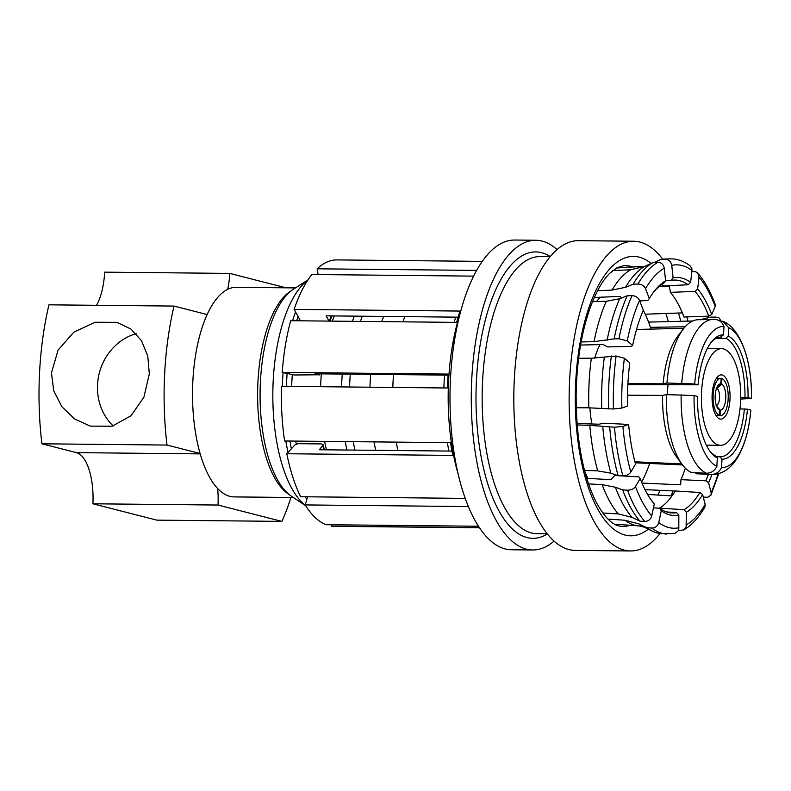 <?xml version="1.0" encoding="UTF-8"?>
<svg xmlns="http://www.w3.org/2000/svg" width="791" height="791" viewBox="0 0 791 791"><rect width="100%" height="100%" fill="white"/><g stroke="black" fill="none" stroke-linecap="round" stroke-linejoin="round"><path stroke-width="1.19" d="M665.36 259.389L660.465 259.626A137.377 55.874 90.6 0 1 664.48 259.082L669.364 258.845A137.664 55.993 90.6 0 0 665.36 259.389C668.889 259.596 671.025 261.574 671.767 265.331L673.092 277.868A119.055 48.429 90.6 0 1 681.961 278.125A119.055 48.429 90.6 0 1 690.632 282.357L688.111 284.77L663.619 285.947A115.051 46.798 90.6 0 0 661.642 284.622M638.901 523.869A133.392 54.253 90.6 0 0 644.279 527.202L652.486 531.196A137.377 55.874 90.6 0 1 646.88 527.716L638.901 523.869L624.999 520.251L607.963 519.084M652.486 531.196A137.377 55.874 90.6 0 0 657.499 533.055A137.377 55.874 90.6 0 0 661.721 533.737L675.138 533.342L678.075 530.988L678.797 529.11L678.836 515.208L676.572 512.617L666.526 511.925M646.88 527.716L651.754 528.052A137.664 55.993 90.6 0 0 662.374 533.391A137.664 55.993 90.6 0 0 666.595 534.073M653.455 507.842L659.556 508.267L661.296 510.719L658.735 522.564C657.628 526.104 655.304 527.933 651.754 528.052M661.296 510.719A119.055 48.429 90.6 0 0 669.967 514.951A119.055 48.429 90.6 0 0 678.836 515.208M659.556 508.267A116.465 47.371 90.6 0 0 667.97 512.35A116.465 47.371 90.6 0 0 671.549 512.934A116.465 47.371 90.6 0 0 676.572 512.617M331.765 524.769L331.686 526.153L479.435 527.637M331.686 526.153A133.214 54.183 90.6 0 0 334.237 526.322L479.534 527.785M458.127 317.171L326.11 315.846L329.016 321.097M448.082 375.132L315.036 373.787L319.297 374.974L319.386 373.836M451.938 451.088L319.327 449.753L323.242 444.987L324.3 449.802M557.012 249.57A154.868 62.993 90.6 0 0 542.082 241.077A154.868 62.993 90.6 0 0 535.833 240.256L514.555 240.039A154.868 62.993 90.6 0 0 450.168 386.572A154.868 62.993 90.6 0 0 505.202 548.934A154.868 62.993 90.6 0 0 511.451 549.765L532.719 549.982A154.868 62.993 90.6 0 0 554.086 541.093M535.833 240.256A154.868 62.993 90.6 0 0 471.446 386.779A154.868 62.993 90.6 0 0 526.47 549.152A154.868 62.993 90.6 0 0 532.719 549.982M662.759 259.23A154.868 62.993 90.6 0 0 639.939 242.066A154.868 62.993 90.6 0 0 633.69 241.235L578.379 240.682A154.868 62.993 90.6 0 0 513.992 387.214A154.868 62.993 90.6 0 0 569.016 549.577A154.868 62.993 90.6 0 0 575.265 550.407L630.585 550.961A154.868 62.993 90.6 0 0 660.001 533.559M633.69 241.235A154.868 62.993 90.6 0 0 569.302 387.768A154.868 62.993 90.6 0 0 624.336 550.131A154.868 62.993 90.6 0 0 630.585 550.961M687.952 321.413A154.868 62.993 90.6 0 0 686.934 316.914M218.009 505.044L92.913 503.788L156.756 520.132L281.853 521.388L218.009 505.044A46.58 18.944 90.6 0 0 217.644 488.522A104.798 42.625 90.6 0 0 229.874 496.343A104.798 42.625 90.6 0 0 234.106 496.906L293.352 497.499M113.182 425.934A53.561 48.696 104.4 0 1 97.53 384.713A53.561 48.696 104.4 0 1 136.141 333.693M149.321 373.906L147.798 356.197L141.52 340.733L130.98 329.076L116.91 322.352L95.058 322.253L73.879 332.111L58.089 350.047L51.464 372.917L53.729 390.774L61.856 406.712L74.611 418.963L90.342 426.131L112.134 426.211L130.97 415.779L143.922 397.161L149.321 373.906M668.059 384.851A48.32 19.656 90.6 0 0 667.406 394.61M723.498 348.93A48.32 19.656 90.6 0 0 721.55 348.673A48.32 19.656 90.6 0 0 701.459 394.393A48.32 19.656 90.6 0 0 718.633 445.056A48.32 19.656 90.6 0 0 720.581 445.313A48.32 19.656 90.6 0 0 740.673 399.593A48.32 19.656 90.6 0 0 723.498 348.93M719.948 418.993A22.128 8.998 90.6 0 0 720.838 419.111A22.128 8.998 90.6 0 0 730.044 398.18A22.128 8.998 90.6 0 0 722.183 374.983A22.128 8.998 90.6 0 0 721.283 374.865A22.128 8.998 90.6 0 0 712.088 395.797A22.128 8.998 90.6 0 0 719.948 418.993M641.57 482.095A107.131 43.574 90.6 0 0 649.658 463.447M651.013 329.115A107.131 43.574 90.6 0 0 643.291 310.309M600.29 297.228A107.131 43.574 90.6 0 0 596.572 301.549M584.638 470.912A107.131 43.574 90.6 0 0 587.881 478.387M591.866 423.986A65.969 26.835 -89.4 0 1 589.898 407.83M594.703 358.185A65.969 26.835 -89.4 0 1 599.973 344.599M716.824 387.59L720.759 383.872A13.121 5.339 90.6 0 0 718.366 385.039A13.121 5.339 90.6 0 0 715.143 396.934A13.121 5.339 90.6 0 0 718.129 408.888A13.121 5.339 90.6 0 0 719.444 409.906L717.18 407.464M716.122 405.556L720.196 410.104A13.121 5.339 90.6 0 0 725.772 398.338A13.121 5.339 90.6 0 0 721.521 384.06L716.982 388.569A8.612 3.5 90.6 0 1 719.583 397.557A8.612 3.5 90.6 0 1 716.349 405.516M716.458 388.549L716.982 388.569M720.759 383.872L721.204 378.385L716.438 378.256L720.868 378.355A18.628 7.574 90.6 0 0 713.096 395.46A18.628 7.574 90.6 0 0 719.326 415.394L719.444 409.906M715.914 415.394L719.326 415.394M720.196 410.104L720.077 415.591L716.053 415.621L720.502 415.621A18.628 7.574 90.6 0 0 728.185 398.397A18.628 7.574 90.6 0 0 721.956 378.573L721.521 384.06M719.128 320.592L723.103 321.433L728.659 327.662A70.567 28.703 -89.4 0 1 751.45 398.486L740.683 399.06M728.659 327.662L728.234 336.037A62.182 25.292 -89.4 0 1 748.049 397.616L751.45 398.496C752.37 361.131 740.05 327.711 723.103 321.433M728.234 336.037L725.99 338.34A59.859 24.343 -89.4 0 1 744.984 397.359L748.049 397.616M740.712 397.3L744.984 397.359M725.99 338.34L715.776 338.597M720.492 337.154L723.538 334.83A62.182 25.292 -89.4 0 0 712.068 341.218A62.182 25.292 -89.4 0 0 698.067 384.822L627.876 384.594M711.198 342.305A59.859 24.343 -89.4 0 1 720.888 337.134A59.859 24.343 -89.4 0 1 721.293 337.134M698.067 384.822L694.666 383.951A70.567 28.703 -89.4 0 1 723.963 326.465L723.538 334.83M627.925 383.605L663.135 383.833L666.951 383.022L694.666 383.951M723.963 326.465C722.124 321.868 718.871 319.505 714.214 319.386M666.951 383.022A77.024 31.324 -89.4 0 1 683.464 328.819A77.024 31.324 -89.4 0 1 697.988 319.742L715.143 319.406M663.135 383.833A68.58 27.893 -89.4 0 1 677.788 336.195L683.464 328.819M717.299 457.979L716.873 466.354A70.567 28.703 -89.4 0 1 694.083 395.53L697.474 396.4A62.182 25.292 -89.4 0 0 710.951 452.571A62.182 25.292 -89.4 0 0 717.299 457.979L715.282 455.636A59.859 24.343 -89.4 0 1 710.1 451.473M682.109 464.386A77.024 31.324 -89.4 0 1 666.358 394.61L662.551 395.411A68.58 27.893 -89.4 0 0 676.582 456.901L682.109 464.386A77.024 31.324 -89.4 0 0 691.443 472.543L706.422 473.216C711.099 473.186 714.58 470.892 716.873 466.354M694.083 395.53L666.358 394.61M634.906 461.796L681.753 463.912M662.551 395.411L627.55 395.184M716.171 456.664L719.988 456.842L721.995 459.185A62.182 25.292 -89.4 0 0 747.465 409.194L740.02 408.878M744.39 408.937A59.859 24.343 -89.4 0 1 719.988 456.842M747.465 409.194L750.867 410.064A70.567 28.703 -89.4 0 1 721.57 467.55L721.995 459.185M750.867 410.084L749.888 418.765C747.89 432.895 744.371 444.769 739.328 454.38C732.13 467.906 722.836 474.59 711.445 474.442A77.548 31.541 -89.4 0 1 711.129 474.422L696.139 473.75L695.319 472.721M721.57 467.55C719.286 472.098 715.806 474.392 711.129 474.422M711.445 474.442L696.436 473.76A77.024 31.324 -89.4 0 1 696.139 473.75M682.524 464.94L635.173 462.794M92.913 503.788A46.58 18.944 90.6 0 0 76.46 452.64L41.913 443.8L167.01 445.056L200.103 453.53A104.798 42.625 90.6 0 0 217.644 488.522M167.01 445.056A174.663 71.042 90.6 0 1 174.05 306.077L48.953 304.822A174.663 71.042 90.6 0 0 41.913 443.8M96.502 305.296A46.58 18.944 90.6 0 0 104.649 272.153L229.746 273.409L286.016 287.815M281.853 521.388A174.663 71.042 90.6 0 0 290.94 497.48M174.05 306.077L207.143 314.551A104.798 42.625 90.6 0 0 200.103 453.53M295.458 287.914L236.212 287.321A104.798 42.625 90.6 0 0 227.729 289.318A46.58 18.944 90.6 0 0 229.746 273.409M227.729 289.318A104.798 42.625 90.6 0 0 207.143 314.551M290.989 290.969A104.798 42.625 90.6 0 0 257.629 392.336A104.798 42.625 90.6 0 0 288.942 494.355M307.966 279.905L293.501 289.16A107.131 43.574 90.6 0 0 260.091 392.366A107.131 43.574 90.6 0 0 291.424 496.214L305.702 505.756M289.931 441.042A121.102 49.26 90.6 0 0 291.365 448.804L295.211 444.611L298.217 443.682L320.404 443.909C322.896 444.048 323.727 444.69 322.916 445.847A113.182 46.036 90.6 0 0 323.766 449.792M318.971 373.827A113.182 46.036 90.6 0 0 318.902 374.776L294.331 374.993L282.219 372.423L448.161 374.084A133.214 54.183 90.6 0 0 447.459 387.986L281.517 386.315A133.214 54.183 90.6 0 0 284.602 440.983L450.544 442.653A133.214 54.183 90.6 0 0 452.759 455.408L286.817 453.747A133.214 54.183 90.6 0 0 300.649 496.728L465.266 498.379M300.442 320.81L294.133 309.4L460.065 311.061A133.214 54.183 90.6 0 0 456.634 322.382L290.702 320.711A133.214 54.183 90.6 0 0 282.219 372.423M473.572 276.128L311.901 274.507A133.214 54.183 90.6 0 0 294.133 309.4M291.365 448.804L286.817 453.747M307.65 496.797L305.178 504.925A133.214 54.183 90.6 0 0 326.05 524.71L478.525 526.242M318.13 274.576L317.142 268.811L476.577 270.413M482.213 261.376L336.907 259.913A133.214 54.183 90.6 0 0 317.142 268.811M305.178 504.925L468.42 506.566M287.113 373.678A121.102 49.26 90.6 0 0 286.451 386.364M298.069 316.519A121.102 49.26 90.6 0 0 296.674 320.77M292.304 374.885A108.298 44.049 90.6 0 0 291.661 386.423M295.686 441.101A108.298 44.049 90.6 0 0 296.269 444.008M334.385 315.925A108.298 44.049 90.6 0 0 332.309 321.126M321.344 373.856A108.298 44.049 90.6 0 0 320.602 386.71M324.617 441.388A108.298 44.049 90.6 0 0 326.436 449.822M354.269 316.123A115.278 46.887 90.6 0 0 352.42 321.334M342.276 374.064A115.278 46.887 90.6 0 0 341.574 386.918M345.281 441.596A115.278 46.887 90.6 0 0 346.952 450.03M362.268 316.212A115.278 46.887 90.6 0 0 360.419 321.413M350.284 374.143A115.278 46.887 90.6 0 0 349.573 386.997M353.28 441.675A115.278 46.887 90.6 0 0 354.951 450.109M383.744 316.42A108.298 44.049 90.6 0 0 381.667 321.63M370.702 374.351A108.298 44.049 90.6 0 0 369.951 387.204M373.975 441.882A108.298 44.049 90.6 0 0 375.794 450.316M708.795 316.143L711.742 314.511A119.055 48.429 90.6 0 0 697.652 289.012L695.121 291.404A116.465 47.371 90.6 0 1 708.795 316.143L684.017 317.023A115.051 46.798 90.6 0 0 670.382 292.354L669.413 286.105L659.219 286.49M645.248 314.205L682.366 312.88M695.121 291.404L670.382 292.354M711.742 314.511L715.222 306.493L715.321 304.644C710.367 291.365 704.524 280.864 697.81 273.132L698.977 277.147L697.652 289.012M691.838 271.57L695.694 271.748L697.81 273.132M685.164 326.772L650.429 327.326M700.866 319.505L710.723 317.161L715.717 317.082L718.989 317.883L720.028 319.257L719.988 320.592M648.58 322.095L692.669 320.988M641.976 483.064L680.655 484.834L680.972 479.662A115.051 46.798 90.6 0 0 685.352 468.193M680.972 479.662L705.819 480.799A116.465 47.371 90.6 0 0 708.439 474.303M705.819 480.799L708.607 482.817A119.055 48.429 90.6 0 0 711.92 474.462M708.607 482.817L711.168 492.694L711.01 495.077L707.797 497.232L703.298 497.144M671.974 495.937L647.582 494.424M659.417 508.257L659.457 508.119A115.051 46.798 90.6 0 0 675.207 490.974L699.857 492.506A116.465 47.371 90.6 0 1 684.057 509.691L686.341 512.271A119.055 48.429 90.6 0 0 702.626 494.563L699.857 492.506M659.457 508.119L684.057 509.691M686.341 512.271L686.113 526.875L683.592 529.99L678.342 530.494M683.592 529.99C691.255 525.728 698.354 518.105 704.88 507.11L705.186 504.401L702.626 494.563M586.734 478.318L610.721 479.682L614.844 475.52L638.881 476.894L640.176 478.565A119.055 48.429 90.6 0 0 650.944 499.724A119.055 48.429 90.6 0 0 654.276 504.065L652.555 501.623A116.465 47.371 90.6 0 1 650.153 498.567M640.176 478.565L635.489 486.554C633.749 488.937 631.089 490.153 627.51 490.193A137.664 55.993 90.6 0 0 644.794 521.447C648.304 521.309 650.617 519.46 651.715 515.91L654.276 504.065M602.772 512.983L618.305 513.913A129.744 52.77 -89.4 0 1 602.129 484.656L615.398 487.236L622.695 489.916L627.51 490.193M622.695 489.916A137.377 55.874 90.6 0 0 639.968 521.16L632.068 517.393L618.305 513.913M644.794 521.447L639.968 521.16M577.015 423.501L599.044 424.213L603.711 423.205L628.647 424.441A119.055 48.429 90.6 0 0 635.519 464.099L630.832 472.098C629.092 474.501 626.452 475.747 622.903 475.866L618.117 475.688L610.87 473.176L597.699 470.872A129.744 52.77 -89.4 0 1 589.809 425.35L577.133 424.945M628.647 424.441L622.922 426.428L614.469 427.229A137.664 55.993 90.6 0 0 622.903 475.866M589.809 425.35L614.469 427.229M609.693 427.071A137.377 55.874 90.6 0 0 618.117 475.688M591.332 358.234L616.12 356.019L624.406 358.283L629.794 362.832A119.055 48.429 90.6 0 0 627.609 406.04L621.884 408.047L613.44 408.996L588.82 407.82A129.744 52.77 -89.4 0 1 591.332 358.234L578.617 358.214M611.354 356.009A137.377 55.874 90.6 0 0 608.675 408.967M581.148 341.949L594.051 341.653A129.744 52.77 -89.4 0 1 606.282 301.292L619.709 298.721L627.233 295.785L632.029 295.656C635.568 295.854 638.07 297.436 639.533 300.392L643.32 310.26A119.055 48.429 90.6 0 0 632.652 345.43L631.495 346.359L607.577 346.913L603.078 344.53L580.594 345.044M632.029 295.656A137.664 55.993 90.6 0 0 618.948 338.775L627.253 340.901L632.652 345.43M627.233 295.785A137.377 55.874 90.6 0 0 614.162 338.884L594.051 341.653M618.948 338.775L614.162 338.884M621.232 298.128L620.006 296.388L594.298 297.485M652.209 294.015A116.465 47.371 90.6 0 1 663.609 283.336L665.587 280.805A119.055 48.429 90.6 0 0 653.02 292.868A119.055 48.429 90.6 0 0 649.302 298.514L647.809 300.531L639.721 300.877M665.587 280.805L664.262 268.258C663.54 264.501 661.424 262.513 657.924 262.296A137.664 55.993 90.6 0 0 637.951 284.018C641.521 284.167 644.042 285.709 645.515 288.656L649.302 298.514M637.951 284.018L633.116 284.226L625.533 287.301L611.987 290.099A129.744 52.77 -89.4 0 1 630.674 269.771L612.788 270.581M630.674 269.771L644.794 266.349L653.079 262.513L657.924 262.296M653.079 262.513A137.377 55.874 90.6 0 0 633.116 284.226M404.765 316.637A121.102 49.26 90.6 0 0 403.054 321.838M393.503 374.578A121.102 49.26 90.6 0 0 392.82 387.432M396.301 442.11A121.102 49.26 90.6 0 0 397.873 450.544M597.561 290.722L611.987 290.099M606.282 301.292L592.518 301.668M455.824 317.151A121.102 49.26 90.6 0 0 454.103 322.352M444.562 375.092A121.102 49.26 90.6 0 0 443.88 387.946M576.214 407.741L588.82 407.82M447.36 442.624A121.102 49.26 90.6 0 0 448.932 451.058M584.5 470.378L597.699 470.872M602.129 484.656L588.514 483.874M675.178 491.023L645.001 489.639M616.535 268.011L641.531 266.478A129.744 52.77 -89.4 0 0 637.823 266.972M660.465 259.626L654.325 262.464M690.632 282.357L691.967 270.473L691.848 268.535L690.128 265.855C684.64 261.752 679.064 259.448 673.378 258.934L669.364 258.845M673.092 277.868L671.094 280.41L665.567 280.676M688.111 284.77A116.465 47.371 90.6 0 0 673.883 280.073A116.465 47.371 90.6 0 0 671.094 280.41M691.957 270.502A131.711 53.57 90.6 0 0 681.98 265.529A131.711 53.57 90.6 0 0 671.767 265.331M614.617 524.215L638.92 525.877A129.744 52.77 -89.4 0 1 634.936 525.234A129.744 52.77 -89.4 0 1 624.999 520.251M658.735 522.564A131.711 53.57 90.6 0 0 668.711 527.538A131.711 53.57 90.6 0 0 678.935 527.735M459.976 313.958A133.214 54.183 90.6 0 0 458.365 474.768M632.681 266.903A130.416 53.046 90.6 0 0 630.694 266.3A130.416 53.046 90.6 0 0 624.05 265.638L617.375 267.556L609.98 273.093C603.147 279.599 596.73 290.663 590.719 306.275C581.593 331.34 576.728 360.923 576.125 395.025C576.174 439.41 582.779 474.976 595.93 501.712C608.694 525.422 617.89 525.323 618.898 525.956L621.429 526.371A130.416 53.046 90.6 0 0 630.081 525.273M651.072 263.443A139.72 56.823 90.6 0 0 639.177 257.134A139.72 56.823 90.6 0 0 575.729 381.658A139.72 56.823 90.6 0 0 625.098 535.062A139.72 56.823 90.6 0 0 648.323 529.179M671.075 495.888A139.72 56.823 90.6 0 0 673.072 490.924M680.833 321.581A139.72 56.823 90.6 0 0 678.52 313.018M657.805 495.057A130.416 53.046 90.6 0 0 659.971 490.331M668.365 321.779A130.416 53.046 90.6 0 0 665.884 313.463M550.19 256.571A143.23 58.257 90.6 0 0 541.489 252.665A143.23 58.257 90.6 0 0 476.449 380.313A143.23 58.257 90.6 0 0 527.063 537.573A143.23 58.257 90.6 0 0 547.412 533.955M550.081 256.699L539.917 256.6A138.573 56.359 90.6 0 0 482.312 387.699A138.573 56.359 90.6 0 0 531.552 532.976A138.573 56.359 90.6 0 0 537.138 533.717L547.303 533.826M681.743 383.121A77.548 31.541 -89.4 0 1 712.998 319.366M706.422 473.216A77.548 31.541 -89.4 0 1 681.16 394.699M200.202 453.886L76.46 452.64M307.867 280.063A117.978 47.984 90.6 0 0 272.846 392.494A117.978 47.984 90.6 0 0 305.603 505.597M331.251 315.896A113.182 46.036 90.6 0 0 329.343 321.097M295.567 311.99A121.102 49.26 90.6 0 0 292.571 320.731M283.089 372.64A121.102 49.26 90.6 0 0 282.347 386.324M285.828 441.002A121.102 49.26 90.6 0 0 288.033 452.422M305.158 496.778A121.102 49.26 90.6 0 0 306.898 499.269M715.212 306.512A131.711 53.57 90.6 0 0 698.977 277.147M711.158 492.674A131.711 53.57 90.6 0 0 718.099 473.75M686.43 524.799A131.711 53.57 90.6 0 0 705.186 504.401M635.489 486.554A131.711 53.57 90.6 0 0 651.715 515.91M615.398 487.236A133.392 54.253 90.6 0 0 632.068 517.393M622.922 426.428A131.711 53.57 90.6 0 0 630.832 472.098M602.742 426.25A133.392 54.253 90.6 0 0 610.87 473.176M624.406 358.283A131.711 53.57 90.6 0 0 621.884 408.047M616.12 356.019A137.664 55.993 90.6 0 0 613.44 408.996M604.324 357.245A133.392 54.253 90.6 0 0 601.733 408.364M639.533 300.392A131.711 53.57 90.6 0 0 627.253 340.901M619.709 298.721A133.392 54.253 90.6 0 0 607.092 340.328M664.262 268.258A131.711 53.57 90.6 0 0 645.515 288.656M644.794 266.349A133.392 54.253 90.6 0 0 625.533 287.301M638.92 525.877L644.279 527.202M707.332 348.524L721.55 348.673M706.363 445.175L720.581 445.313M636.508 329.471L683.889 328.285M331.993 315.906L330.005 321.106M720.413 320.671L720.028 319.257M711.01 495.077L718.801 473.562M617.198 267.655L641.531 266.478"/></g></svg>
